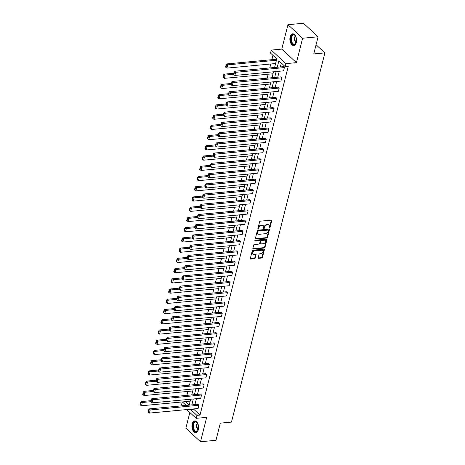<?xml version="1.0" encoding="UTF-8"?>
<svg xmlns="http://www.w3.org/2000/svg" width="465" height="465" viewBox="0 0 465 465"><rect width="100%" height="100%" fill="white"/><g stroke="black" fill="none" stroke-linecap="round" stroke-linejoin="round"><path stroke-width="0.7" d="M269.462 228.071A0.517 0.36 132.7 0 0 269.996 227.577L271.729 220.736A0.738 0.517 132.7 0 0 271.287 220.148L260.348 221.177A0.738 0.517 132.7 0 0 259.58 221.881L257.848 228.722A0.517 0.36 132.7 0 0 258.697 228.641L258.924 227.757A2.366 1.651 132.7 0 1 261.388 225.513L262.301 225.426A2.366 1.651 132.7 0 1 263.382 225.746A2.366 1.651 132.7 0 1 263.725 227.304L263.498 228.187A0.517 0.36 132.7 0 0 264.347 228.106L264.573 227.222A2.366 1.651 132.7 0 1 267.038 224.979L267.95 224.897A2.366 1.651 132.7 0 1 269.032 225.217A2.366 1.651 132.7 0 1 269.375 226.775L269.148 227.658A0.517 0.36 132.7 0 0 269.462 228.071M269.142 227.687A0.517 0.36 132.7 0 0 269.601 227.211L271.333 220.369A0.738 0.517 132.7 0 0 271.351 220.148M257.843 228.751A0.517 0.36 132.7 0 0 258.302 228.274L258.528 227.391L258.924 227.757M263.492 228.216A0.517 0.36 132.7 0 0 263.951 227.745L264.178 226.856L264.573 227.222M192.167 423.929A5.876 3.319 84.6 0 1 194.707 420.935A5.876 3.319 84.6 0 1 197.887 423.685A5.876 3.319 84.6 0 1 198.346 429.637A5.876 3.319 84.6 0 1 195.806 432.636A5.876 3.319 84.6 0 1 192.632 429.881A5.876 3.319 84.6 0 1 192.167 423.929M290.125 36.816A5.876 3.319 84.6 0 1 292.665 33.823A5.876 3.319 84.6 0 1 295.839 36.572A5.876 3.319 84.6 0 1 296.304 42.524A5.876 3.319 84.6 0 1 293.764 45.523A5.876 3.319 84.6 0 1 290.584 42.768A5.876 3.319 84.6 0 1 290.125 36.816M287.963 24.703L303.436 23.25L318.083 36.787L302.61 38.24L287.963 24.703L281.79 49.104L271.264 50.092L285.917 63.629L285.161 66.611L278.884 60.816L277.262 67.233M189.836 412.496L185.861 428.213L200.508 441.75L206.681 417.349L196.16 418.337L186.686 409.584M318.083 36.787L313.747 53.94L324.884 52.888L231.465 422.098L220.323 423.144L215.981 440.297L200.508 441.75M258.185 257.738A0.738 0.517 132.7 0 0 258.633 258.325L261.696 258.04A0.738 0.517 132.7 0 0 262.469 257.337L264.393 249.74A0.738 0.517 132.7 0 0 263.946 249.153L253.012 250.182A0.738 0.517 132.7 0 0 252.239 250.885L250.321 258.482A0.738 0.517 132.7 0 0 250.763 259.069L254.471 258.72A0.738 0.517 132.7 0 0 255.239 258.017L256.064 254.768A0.738 0.517 132.7 0 0 255.616 254.181L253.78 254.349A1.976 1.383 132.7 0 1 252.873 254.082A1.976 1.383 132.7 0 1 252.821 252.216A1.976 1.383 132.7 0 1 254.651 250.908L261.853 250.228A1.976 1.383 132.7 0 1 262.754 250.501A1.976 1.383 132.7 0 1 262.812 252.367A1.976 1.383 132.7 0 1 260.981 253.675L259.778 253.785A0.738 0.517 132.7 0 0 259.011 254.489L258.185 257.738M281.79 49.104L296.438 62.641L302.61 38.24M296.438 62.641L285.917 63.629M193.824 408.915L193.736 409.264L200.014 415.065L288.259 66.321L285.161 66.611M200.014 415.065L196.916 415.355L196.16 418.337M266.765 238.016A0.738 0.517 132.7 0 0 267.538 237.313L269.456 229.716A0.738 0.517 132.7 0 0 269.014 229.129L258.075 230.158A0.738 0.517 132.7 0 0 257.308 230.861L255.384 238.458A0.738 0.517 132.7 0 0 255.831 239.045L266.765 238.016L266.369 237.65A0.738 0.517 132.7 0 0 267.137 236.947L269.061 229.35A0.738 0.517 132.7 0 0 269.078 229.129M266.922 239.731L265.004 247.328A0.738 0.517 132.7 0 1 264.23 248.025L253.297 249.054A0.738 0.517 132.7 0 1 252.85 248.467L253.675 245.218A0.738 0.517 132.7 0 1 254.442 244.514L258.877 244.102A0.738 0.517 132.7 0 0 259.65 243.398L260.197 241.242A0.738 0.517 132.7 0 0 259.749 240.655L255.134 241.091A0.517 0.36 132.7 0 1 255.361 240.19L266.48 239.144A0.738 0.517 132.7 0 1 266.922 239.731L266.526 239.365L264.608 246.962L265.004 247.328M324.884 52.888L316.072 44.745M276.443 60.223L275.489 59.34L226.769 63.92L227.757 64.838L276.437 60.258M272.961 55.341L271.862 59.683M270.769 63.996L269.77 67.942M268.177 74.226L267.183 78.172M265.591 84.456L264.591 88.402M263.004 94.691L262.004 98.638M260.412 104.921L259.412 108.868M257.825 115.151L256.825 119.098M255.233 125.387L254.239 129.334M252.646 135.617L251.646 139.564M250.054 145.853L249.06 149.794M247.467 156.083L246.467 160.03M244.881 166.313L243.881 170.26M242.288 176.549L241.289 180.49M239.702 186.779L238.702 190.726M237.109 197.009L236.11 200.956M234.523 207.245L233.523 211.191M231.93 217.475L230.936 221.421M229.344 227.705L228.344 231.651M226.751 237.941L225.757 241.887M224.165 248.171L223.165 252.117M221.578 258.401L220.579 262.347M218.986 268.636L217.986 272.583M216.399 278.866L215.4 282.813M213.807 289.096L212.813 293.043M211.22 299.332L210.221 303.279M208.628 309.562L207.634 313.509M206.042 319.798L205.042 323.739M203.455 330.028L202.455 333.975M200.863 340.258L199.863 344.205M198.276 350.494L197.276 354.435M195.684 360.724L194.684 364.67M193.097 370.954L192.097 374.9M190.505 381.19L189.511 385.13M187.918 391.42L186.918 395.366M185.477 401.638L189.185 405.067M274.606 67.483L276.785 58.875L270.508 53.08L271.264 50.092M182.547 405.765L181.513 404.806L182.233 401.94M189.168 405.143L190.667 399.22M191.754 394.913L193.254 388.99M194.347 384.677L195.846 378.76M196.933 374.447L198.433 368.524M199.526 364.217L201.025 358.294M202.112 353.981L203.612 348.064M204.705 343.751L206.198 337.828M207.291 333.515L208.791 327.598M209.884 323.285L211.377 317.368M212.47 313.055L213.97 307.132M215.057 302.82L216.556 296.903M217.649 292.59L219.149 286.673M220.236 282.36L221.735 276.437M222.828 272.124L224.322 266.207M225.415 261.894L226.914 255.971M228.007 251.664L229.501 245.741M230.594 241.428L232.093 235.511M233.18 231.198L234.68 225.275M235.772 220.968L237.272 215.045M238.359 210.732L239.859 204.815M240.951 200.502L242.451 194.579M243.538 190.272L245.038 184.349M246.13 180.036L247.624 174.119M248.717 169.806L250.217 163.883M251.309 159.576L252.803 153.653M253.896 149.341L255.395 143.423M256.482 139.111L257.982 133.188M259.075 128.875L260.574 122.958M261.661 118.645L263.161 112.728M264.254 108.415L265.748 102.492M266.84 98.179L268.34 92.262M269.433 87.949L270.926 82.032M272.019 77.719L273.519 71.796M182.385 401.929L186.169 405.422M190.731 409.206L190.638 409.555L196.916 415.355M276.169 71.546L274.67 77.469M273.583 81.782L272.083 87.699M270.99 92.012L269.491 97.935M268.404 102.242L266.904 108.165M265.811 112.478L264.318 118.395M263.225 122.708L261.725 128.631M260.632 132.938L259.139 138.861M258.046 143.174L256.546 149.091M255.459 153.404L253.96 159.326M252.867 163.633L251.367 169.556M250.28 173.869L248.781 179.786M247.688 184.099L246.194 190.022M245.102 194.329L243.602 200.252M242.509 204.565L241.015 210.482M239.923 214.795L238.423 220.718M237.336 225.031L235.836 230.948M234.744 235.261L233.244 241.178M232.157 245.491L230.657 251.414M229.565 255.727L228.065 261.644M226.978 265.957L225.479 271.874M224.386 276.187L222.892 282.11M221.799 286.423L220.3 292.34M219.207 296.653L217.713 302.575M216.62 306.883L215.121 312.805M214.034 317.118L212.534 323.036M211.441 327.348L209.942 333.271M208.855 337.578L207.355 343.501M206.262 347.814L204.769 353.731M203.676 358.044L202.176 363.967M201.083 368.274L199.59 374.197M198.497 378.51L196.997 384.427M195.91 388.74L194.411 394.663M193.318 398.97L191.818 404.893M193.736 409.264L190.638 409.555M281.337 63.077L280.354 66.943M279.262 71.255L277.768 77.178M276.675 81.491L275.175 87.408M274.088 91.721L272.589 97.638M271.496 101.951L269.996 107.874M268.91 112.187L267.41 118.104M266.317 122.417L264.823 128.34M263.731 132.647L262.231 138.57M261.138 142.883L259.644 148.8M258.552 153.113L257.052 159.036M255.965 163.343L254.465 169.266M253.373 173.579L251.873 179.496M250.786 183.809L249.287 189.732M248.194 194.039L246.7 199.962M245.607 204.275L244.108 210.192M243.015 214.505L241.521 220.427M240.428 224.734L238.929 230.657M237.836 234.97L236.342 240.887M235.249 245.2L233.75 251.123M232.663 255.436L231.163 261.353M230.07 265.666L228.571 271.583M227.484 275.896L225.984 281.819M224.891 286.132L223.398 292.049M222.305 296.362L220.805 302.279M219.713 306.592L218.219 312.515M217.126 316.828L215.626 322.745M214.539 327.058L213.04 332.981M211.947 337.288L210.447 343.211M209.36 347.524L207.861 353.441M206.768 357.754L205.274 363.676M204.181 367.984L202.682 373.906M201.589 378.219L200.095 384.137M199.003 388.449L197.503 394.372M196.416 398.679L194.916 404.602M149.248 408.898L197.968 404.318L198.956 405.23L198.131 408.508L149.405 413.089L150.236 409.81L149.248 408.898L148.614 409.735L148.033 412.031L148.428 412.397L149.009 410.101L148.614 409.735M151.834 398.662L200.555 394.082L201.548 395L200.717 398.278L151.997 402.859L152.822 399.58L151.834 398.662L151.201 399.505L150.619 401.801L151.02 402.167L151.602 399.871L151.201 399.505M154.427 388.432L203.147 383.852L204.135 384.764L203.304 388.043L154.583 392.623L155.415 389.345L154.427 388.432L153.793 389.275L153.212 391.571L153.607 391.937L154.188 389.641L153.793 389.275M157.013 378.202L205.733 373.622L206.727 374.534L205.896 377.813L157.176 382.393L158.001 379.115L157.013 378.202L156.38 379.039L155.798 381.335L156.194 381.701L156.775 379.405L156.38 379.039M159.6 367.966L208.326 363.386L209.314 364.304L208.483 367.583L159.762 372.163L160.594 368.885L159.6 367.966L158.972 368.809L158.391 371.105L158.786 371.471L159.367 369.175L158.972 368.809M162.192 357.736L210.912 353.156L211.901 354.068L211.075 357.347L162.349 361.927L163.18 358.649L162.192 357.736L161.558 358.579L160.977 360.875L161.372 361.241L161.954 358.945L161.558 358.579M164.779 347.5L213.505 342.926L214.493 343.838L213.662 347.117L164.941 351.697L165.773 348.419L164.779 347.5L164.151 348.343L163.57 350.639L163.965 351.005L164.546 348.709L164.151 348.343M167.371 337.27L216.091 332.69L217.079 333.608L216.254 336.887L167.528 341.467L168.359 338.183L167.371 337.27L166.737 338.113L166.156 340.409L166.551 340.775L167.133 338.479L166.737 338.113M169.958 327.04L218.678 322.46L219.672 323.373L218.841 326.651L170.12 331.231L170.951 327.953L169.958 327.04L169.324 327.883L168.749 330.179L169.144 330.539L169.725 328.249L169.324 327.883M172.55 316.805L221.27 312.224L222.258 313.143L221.427 316.421L172.707 321.001L173.538 317.723L172.55 316.805L171.916 317.647L171.335 319.943L171.73 320.309L172.312 318.014L171.916 317.647M175.136 306.575L223.857 301.994L224.851 302.907L224.02 306.191L175.299 310.771L176.125 307.487L175.136 306.575L174.503 307.417L173.922 309.713L174.323 310.079L174.898 307.784L174.503 307.417M177.729 296.344L226.449 291.764L227.437 292.677L226.606 295.955L177.886 300.535L178.717 297.257L177.729 296.344L177.095 297.187L176.514 299.477L176.909 299.844L177.491 297.548L177.095 297.187M180.315 286.109L229.036 281.528L230.03 282.447L229.199 285.725L180.478 290.305L181.304 287.027L180.315 286.109L179.682 286.952L179.101 289.247L179.496 289.614L180.077 287.318L179.682 286.952M182.902 275.879L231.628 271.298L232.616 272.211L231.785 275.495L183.065 280.075L183.896 276.791L182.902 275.879L182.274 276.721L181.693 279.017L182.088 279.384L182.669 277.088L182.274 276.721M185.494 265.649L234.215 261.068L235.203 261.981L234.377 265.259L185.651 269.84L186.482 266.561L185.494 265.649L184.861 266.486L184.28 268.782L184.675 269.148L185.256 266.852L184.861 266.486M188.081 255.413L236.807 250.833L237.795 251.751L236.964 255.029L188.244 259.61L189.075 256.331L188.081 255.413L187.453 256.256L186.872 258.552L187.267 258.918L187.848 256.622L187.453 256.256M190.673 245.183L239.394 240.603L240.382 241.515L239.556 244.799L190.83 249.38L191.661 246.095L190.673 245.183L190.04 246.026L189.458 248.322L189.854 248.688L190.435 246.392L190.04 246.026M193.26 234.953L241.98 230.373L242.974 231.285L242.143 234.563L193.423 239.144L194.248 235.865L193.26 234.953L192.626 235.79L192.045 238.086L192.446 238.452L193.027 236.156L192.626 235.79M195.852 224.717L244.573 220.137L245.561 221.055L244.73 224.333L196.009 228.914L196.84 225.635L195.852 224.717L195.219 225.56L194.637 227.856L195.033 228.222L195.614 225.926L195.219 225.56M198.439 214.487L247.159 209.907L248.153 210.819L247.322 214.103L198.602 218.678L199.427 215.4L198.439 214.487L197.805 215.33L197.224 217.626L197.619 217.992L198.2 215.696L197.805 215.33M201.025 204.257L249.752 199.677L250.74 200.589L249.908 203.868L201.188 208.448L202.019 205.17L201.025 204.257L200.398 205.094L199.816 207.39L200.212 207.756L200.793 205.46L200.398 205.094M203.618 194.021L252.338 189.441L253.326 190.359L252.501 193.638L203.775 198.218L204.606 194.94L203.618 194.021L202.984 194.864L202.403 197.16L202.798 197.526L203.379 195.23L202.984 194.864M206.204 183.791L254.93 179.211L255.919 180.124L255.087 183.402L206.367 187.982L207.198 184.704L206.204 183.791L205.577 184.634L204.995 186.93L205.391 187.296L205.972 185L205.577 184.634M208.797 173.555L257.517 168.981L258.505 169.894L257.68 173.172L208.954 177.752L209.785 174.474L208.797 173.555L208.163 174.398L207.582 176.694L207.977 177.06L208.558 174.764L208.163 174.398M211.383 163.325L260.104 158.745L261.098 159.664L260.266 162.942L211.546 167.522L212.377 164.238L211.383 163.325L210.75 164.168L210.174 166.464L210.569 166.83L211.151 164.534L210.75 164.168M213.976 153.095L262.696 148.515L263.684 149.428L262.853 152.706L214.132 157.286L214.964 154.008L213.976 153.095L213.342 153.938L212.761 156.234L213.156 156.6L213.737 154.304L213.342 153.938M216.562 142.86L265.283 138.285L266.276 139.198L265.445 142.476L216.725 147.056L217.55 143.778L216.562 142.86L215.929 143.702L215.347 145.998L215.748 146.365L216.324 144.069L215.929 143.702M219.155 132.63L267.875 128.049L268.863 128.962L268.032 132.246L219.311 136.826L220.143 133.542L219.155 132.63L218.521 133.472L217.94 135.768L218.335 136.135L218.916 133.839L218.521 133.472M221.741 122.4L270.461 117.819L271.455 118.732L270.624 122.01L221.904 126.59L222.729 123.312L221.741 122.4L221.108 123.242L220.526 125.538L220.922 125.899L221.503 123.609L221.108 123.242M224.328 112.164L273.054 107.584L274.042 108.502L273.211 111.78L224.49 116.36L225.322 113.082L224.328 112.164L223.7 113.007L223.119 115.303L223.514 115.669L224.095 113.373L223.7 113.007M226.92 101.934L275.64 97.354L276.629 98.266L275.803 101.55L227.077 106.13L227.908 102.846L226.92 101.934L226.286 102.777L225.705 105.073L226.1 105.439L226.682 103.143L226.286 102.777M229.507 91.704L278.233 87.124L279.221 88.036L278.39 91.314L229.669 95.895L230.501 92.616L229.507 91.704L228.879 92.547L228.298 94.837L228.693 95.203L229.274 92.907L228.879 92.547M232.099 81.468L280.819 76.888L281.807 77.806L280.982 81.084L232.256 85.665L233.087 82.386L232.099 81.468L231.465 82.311L230.884 84.607L231.279 84.973L231.861 82.677L231.465 82.311M234.686 71.238L283.406 66.658L284.4 67.57L283.569 70.854L234.848 75.435L235.674 72.151L234.686 71.238L234.052 72.081L233.471 74.377L233.872 74.743L234.453 72.447L234.052 72.081M269.032 225.217L268.636 224.851A2.366 1.651 132.7 0 0 267.555 224.531L267.95 224.897M264.178 226.856A2.366 1.651 132.7 0 1 266.643 224.612L267.555 224.531M263.382 225.746L262.987 225.38A2.366 1.651 132.7 0 0 261.905 225.06L262.301 225.426M258.528 227.391A2.366 1.651 132.7 0 1 260.993 225.147L261.905 225.06M255.366 238.679A0.738 0.517 132.7 0 0 255.436 238.679L266.369 237.65M268.427 230.506A0.517 0.36 132.7 0 0 268.119 230.094L258.517 231A0.517 0.36 132.7 0 0 257.976 231.489L257.744 232.424A2.366 1.651 132.7 0 0 258.081 233.976A2.366 1.651 132.7 0 0 259.168 234.302L265.724 233.68A2.366 1.651 132.7 0 0 268.189 231.442L268.427 230.506M268.352 230.163L267.956 229.803A0.517 0.36 132.7 0 0 267.718 229.727L268.119 230.094M258.081 233.976L257.686 233.61A2.366 1.651 132.7 0 1 257.348 232.058L257.581 231.122A0.517 0.36 132.7 0 1 258.122 230.634L267.718 229.727M252.832 248.694A0.738 0.517 132.7 0 0 252.902 248.688L263.835 247.659A0.738 0.517 132.7 0 0 264.608 246.962M260.092 240.754L259.697 240.388A0.738 0.517 132.7 0 0 259.354 240.289L254.814 240.719M263.481 243.666A1.976 1.383 132.7 0 0 265.312 242.358A1.976 1.383 132.7 0 0 265.259 240.492A1.976 1.383 132.7 0 0 264.353 240.225L261.818 240.463A0.738 0.517 132.7 0 0 261.045 241.161L260.499 243.317A0.738 0.517 132.7 0 0 260.946 243.904L263.481 243.666M265.259 240.492L264.864 240.126A1.976 1.383 132.7 0 0 263.957 239.859L264.353 240.225M260.603 243.805L260.208 243.439A0.738 0.517 132.7 0 1 260.104 242.951L260.65 240.794A0.738 0.517 132.7 0 1 261.423 240.097L263.957 239.859M262.754 250.501L262.359 250.135A1.976 1.383 132.7 0 0 261.452 249.868L261.853 250.228M252.873 254.082L252.478 253.716A1.976 1.383 132.7 0 1 252.425 251.85A1.976 1.383 132.7 0 1 254.256 250.542L261.452 249.868M250.298 258.703A0.738 0.517 132.7 0 0 250.368 258.703L254.07 258.354A0.738 0.517 132.7 0 0 254.843 257.651L255.669 254.402A0.738 0.517 132.7 0 0 255.686 254.175M258.168 257.965A0.738 0.517 132.7 0 0 258.232 257.959L261.301 257.674A0.738 0.517 132.7 0 0 262.074 256.971L263.992 249.374A0.738 0.517 132.7 0 0 264.015 249.153M275.606 63.542L226.926 68.117L225.949 67.425L226.531 65.129L226.135 64.763L225.554 67.059L225.949 67.425M226.531 65.129L227.757 64.838L226.926 68.117M226.135 64.763L226.769 63.92M284.4 67.57L234.453 72.447M233.872 74.743L234.848 75.435M233.756 73.255L224.177 74.156L225.17 75.068L233.494 74.284M273.019 73.772L224.339 78.347L223.363 77.655L223.944 75.359L223.543 74.993L222.968 77.289L223.363 77.655M223.944 75.359L225.17 75.068L224.339 78.347M223.543 74.993L224.177 74.156M231.169 83.485L221.59 84.386L222.578 85.298L230.907 84.52M270.427 84.002L221.747 88.577L220.77 87.891L221.352 85.595L220.956 85.229L220.375 87.525L220.77 87.891M221.352 85.595L222.578 85.298L221.747 88.577M220.956 85.229L221.59 84.386M281.807 77.806L231.861 82.677M231.279 84.973L232.256 85.665M279.221 88.036L229.274 92.907M228.693 95.203L229.669 95.895M296.455 41.78A5.086 2.871 84.6 0 1 296.013 43.135A5.086 2.871 84.6 0 1 294.072 44.692A5.086 2.871 84.6 0 1 290.834 39.699A5.086 2.871 84.6 0 1 293.339 34.555A5.086 2.871 84.6 0 1 295.316 35.747A5.086 2.871 84.6 0 1 296.002 36.997M295.415 35.886A4.708 2.656 -95.4 0 0 293.677 34.904A4.708 2.656 -95.4 0 0 293.578 34.91A4.708 2.656 -95.4 0 0 291.363 39.758A4.708 2.656 -95.4 0 0 294.357 44.291A4.708 2.656 -95.4 0 0 294.455 44.285A4.708 2.656 -95.4 0 0 296.077 42.983M293.055 33.823A5.836 3.296 -95.4 0 0 290.422 39.914A5.836 3.296 -95.4 0 0 294.13 45.442A5.836 3.296 -95.4 0 0 294.147 45.442M198.497 428.893A5.086 2.871 84.6 0 1 198.055 430.247A5.086 2.871 84.6 0 1 196.12 431.805A5.086 2.871 84.6 0 1 192.876 426.812A5.086 2.871 84.6 0 1 195.387 421.668A5.086 2.871 84.6 0 1 197.363 422.859A5.086 2.871 84.6 0 1 198.049 424.109M197.456 422.999A4.708 2.656 -95.4 0 0 195.724 422.017A4.708 2.656 -95.4 0 0 195.62 422.022A4.708 2.656 -95.4 0 0 193.405 426.864A4.708 2.656 -95.4 0 0 196.404 431.404A4.708 2.656 -95.4 0 0 196.503 431.392A4.708 2.656 -95.4 0 0 198.125 430.096M195.102 420.935A5.836 3.296 -95.4 0 0 192.469 427.027A5.836 3.296 -95.4 0 0 196.172 432.555A5.836 3.296 -95.4 0 0 196.195 432.555M228.577 93.715L218.998 94.616L219.992 95.534L228.321 94.75M267.84 94.238L219.16 98.813L218.184 98.121L218.765 95.825L218.37 95.459L217.789 97.755L218.184 98.121M218.765 95.825L219.992 95.534L219.16 98.813M218.37 95.459L218.998 94.616M276.629 98.266L226.682 103.143M226.1 105.439L227.077 106.13M225.99 103.951L216.411 104.852L217.399 105.764L225.728 104.98M265.248 104.468L216.568 109.043L215.591 108.351L216.173 106.055L215.777 105.689L215.196 107.985L215.591 108.351M216.173 106.055L217.399 105.764L216.568 109.043M215.777 105.689L216.411 104.852M274.042 108.502L224.095 113.373M223.514 115.669L224.49 116.36M223.403 114.181L213.819 115.082L214.813 115.994L223.142 115.215M262.661 114.698L213.981 119.278L213.005 118.587L213.586 116.291L213.191 115.925L212.61 118.22L213.005 118.587M213.586 116.291L214.813 115.994L213.981 119.278M213.191 115.925L213.819 115.082M271.455 118.732L221.503 123.609M220.922 125.899L221.904 126.59M220.811 124.411L211.232 125.312L212.22 126.23L220.55 125.445M260.075 124.934L211.395 129.508L210.413 128.817L210.994 126.521L210.599 126.154L210.017 128.45L210.413 128.817M210.994 126.521L212.22 126.23L211.395 129.508M210.599 126.154L211.232 125.312M268.863 128.962L218.916 133.839M218.335 136.135L219.311 136.826M218.225 134.647L208.645 135.548L209.634 136.46L217.963 135.675M257.482 135.164L208.802 139.738L207.826 139.047L208.407 136.751L208.012 136.385L207.431 138.68L207.826 139.047M208.407 136.751L209.634 136.46L208.802 139.738M208.012 136.385L208.645 135.548M266.276 139.198L216.324 144.069M215.748 146.365L216.725 147.056M215.632 144.877L206.053 145.778L207.041 146.69L215.371 145.911M254.896 145.394L206.216 149.974L205.239 149.282L205.821 146.987L205.42 146.62L204.838 148.916L205.239 149.282M205.821 146.987L207.041 146.69L206.216 149.974M205.42 146.62L206.053 145.778M263.684 149.428L213.737 154.304M213.156 156.6L214.132 157.286M213.046 155.107L203.467 156.007L204.455 156.926L212.784 156.141M252.303 155.63L203.624 160.204L202.647 159.512L203.228 157.217L202.833 156.85L202.252 159.146L202.647 159.512M203.228 157.217L204.455 156.926L203.624 160.204M202.833 156.85L203.467 156.007M261.098 159.664L211.151 164.534M210.569 166.83L211.546 167.522M210.453 165.342L200.874 166.243L201.868 167.156L210.192 166.371M249.717 165.86L201.037 170.434L200.06 169.742L200.642 167.447L200.246 167.086L199.665 169.382L200.06 169.742M200.642 167.447L201.868 167.156L201.037 170.434M200.246 167.086L200.874 166.243M258.505 169.894L208.558 174.764M207.977 177.06L208.954 177.752M207.867 175.572L198.288 176.473L199.276 177.386L207.605 176.607M247.124 176.09L198.445 180.67L197.468 179.978L198.049 177.682L197.654 177.316L197.073 179.612L197.468 179.978M198.049 177.682L199.276 177.386L198.445 180.67M197.654 177.316L198.288 176.473M255.919 180.124L205.972 185M205.391 187.296L206.367 187.982M205.28 185.802L195.695 186.703L196.689 187.622L205.019 186.837M244.538 186.326L195.858 190.9L194.881 190.208L195.463 187.912L195.068 187.546L194.486 189.842L194.881 190.208M195.463 187.912L196.689 187.622L195.858 190.9M195.068 187.546L195.695 186.703M253.326 190.359L203.379 195.23M202.798 197.526L203.775 198.218M202.688 196.038L193.109 196.939L194.097 197.852L202.426 197.067M241.951 196.556L193.266 201.13L192.289 200.438L192.87 198.148L192.475 197.782L191.894 200.078L192.289 200.438M192.87 198.148L194.097 197.852L193.266 201.13M192.475 197.782L193.109 196.939M250.74 200.589L200.793 205.46M200.212 207.756L201.188 208.448M200.101 206.268L190.516 207.169L191.51 208.082L199.84 207.303M239.359 206.786L190.679 211.366L189.703 210.674L190.284 208.378L189.889 208.012L189.307 210.308L189.703 210.674M190.284 208.378L191.51 208.082L190.679 211.366M189.889 208.012L190.516 207.169M248.153 210.819L198.2 215.696M197.619 217.992L198.602 218.678M197.509 216.504L187.93 217.399L188.918 218.318L197.247 217.533M236.772 217.021L188.093 221.596L187.116 220.904L187.691 218.608L187.296 218.242L186.715 220.538L187.116 220.904M187.691 218.608L188.918 218.318L188.093 221.596M187.296 218.242L187.93 217.399M245.561 221.055L195.614 225.926M195.033 228.222L196.009 228.914M194.922 226.734L185.343 227.635L186.331 228.548L194.661 227.763M234.18 227.251L185.5 231.826L184.524 231.14L185.105 228.844L184.71 228.478L184.128 230.774L184.524 231.14M185.105 228.844L186.331 228.548L185.5 231.826M184.71 228.478L185.343 227.635M242.974 231.285L193.027 236.156M192.446 238.452L193.423 239.144M192.33 236.964L182.751 237.865L183.745 238.783L192.068 237.999M231.593 237.481L182.914 242.062L181.937 241.37L182.518 239.074L182.117 238.708L181.542 241.004L181.937 241.37M182.518 239.074L183.745 238.783L182.914 242.062M182.117 238.708L182.751 237.865M240.382 241.515L190.435 246.392M189.854 248.688L190.83 249.38M189.743 247.2L180.164 248.101L181.152 249.013L189.482 248.229M229.001 247.717L180.321 252.292L179.345 251.6L179.926 249.304L179.531 248.938L178.949 251.234L179.345 251.6M179.926 249.304L181.152 249.013L180.321 252.292M179.531 248.938L180.164 248.101M237.795 251.751L187.848 256.622M187.267 258.918L188.244 259.61M187.151 257.43L177.572 258.331L178.566 259.243L186.895 258.464M226.414 257.947L177.735 262.522L176.758 261.836L177.339 259.54L176.944 259.174L176.363 261.469L176.758 261.836M177.339 259.54L178.566 259.243L177.735 262.522M176.944 259.174L177.572 258.331M235.203 261.981L185.256 266.852M184.675 269.148L185.651 269.84M184.564 267.66L174.985 268.561L175.973 269.479L184.303 268.694M223.822 268.183L175.142 272.757L174.166 272.066L174.747 269.77L174.352 269.404L173.77 271.7L174.166 272.066M174.747 269.77L175.973 269.479L175.142 272.757M174.352 269.404L174.985 268.561M232.616 272.211L182.669 277.088M182.088 279.384L183.065 280.075M181.978 277.896L172.393 278.797L173.387 279.709L181.716 278.924M221.235 278.413L172.556 282.987L171.579 282.296L172.16 280L171.765 279.634L171.184 281.93L171.579 282.296M172.16 280L173.387 279.709L172.556 282.987M171.765 279.634L172.393 278.797M230.03 282.447L180.077 287.318M179.496 289.614L180.478 290.305M179.385 288.126L169.806 289.027L170.794 289.939L179.124 289.16M218.649 288.643L169.969 293.217L168.987 292.531L169.568 290.236L169.173 289.869L168.592 292.165L168.987 292.531M169.568 290.236L170.794 289.939L169.969 293.217M169.173 289.869L169.806 289.027M227.437 292.677L177.491 297.548M176.909 299.844L177.886 300.535M176.799 298.356L167.22 299.257L168.208 300.175L176.537 299.39M216.056 298.879L167.377 303.453L166.4 302.762L166.981 300.466L166.586 300.099L166.005 302.395L166.4 302.762M166.981 300.466L168.208 300.175L167.377 303.453M166.586 300.099L167.22 299.257M224.851 302.907L174.898 307.784M174.323 310.079L175.299 310.771M174.206 308.591L164.627 309.492L165.616 310.405L173.945 309.62M213.47 309.109L164.79 313.683L163.814 312.992L164.395 310.696L163.994 310.329L163.413 312.625L163.814 312.992M164.395 310.696L165.616 310.405L164.79 313.683M163.994 310.329L164.627 309.492M222.258 313.143L172.312 318.014M171.73 320.309L172.707 321.001M171.62 318.821L162.041 319.722L163.029 320.635L171.358 319.856M210.878 319.339L162.198 323.919L161.221 323.227L161.803 320.931L161.407 320.565L160.826 322.861L161.221 323.227M161.803 320.931L163.029 320.635L162.198 323.919M161.407 320.565L162.041 319.722M219.672 323.373L169.725 328.249M169.144 330.539L170.12 331.231M169.028 329.051L159.448 329.952L160.442 330.871L168.766 330.086M208.291 329.575L159.611 334.149L158.635 333.457L159.216 331.161L158.821 330.795L158.24 333.091L158.635 333.457M159.216 331.161L160.442 330.871L159.611 334.149M158.821 330.795L159.448 329.952M217.079 333.608L167.133 338.479M166.551 340.775L167.528 341.467M166.441 339.287L156.862 340.188L157.85 341.101L166.179 340.316M205.699 339.805L157.019 344.379L156.042 343.687L156.624 341.391L156.228 341.031L155.647 343.321L156.042 343.687M156.624 341.391L157.85 341.101L157.019 344.379M156.228 341.031L156.862 340.188M214.493 343.838L164.546 348.709M163.965 351.005L164.941 351.697M163.854 349.517L154.27 350.418L155.264 351.331L163.593 350.552M203.112 350.035L154.432 354.615L153.456 353.923L154.037 351.627L153.642 351.261L153.061 353.557L153.456 353.923M154.037 351.627L155.264 351.331L154.432 354.615M153.642 351.261L154.27 350.418M211.901 354.068L161.954 358.945M161.372 361.241L162.349 361.927M161.262 359.747L151.683 360.648L152.671 361.567L161 360.782M200.525 360.27L151.84 364.845L150.863 364.153L151.445 361.857L151.049 361.491L150.468 363.787L150.863 364.153M151.445 361.857L152.671 361.567L151.84 364.845M151.049 361.491L151.683 360.648M209.314 364.304L159.367 369.175M158.786 371.471L159.762 372.163M158.675 369.983L149.096 370.884L150.085 371.797L158.414 371.012M197.933 370.5L149.253 375.075L148.277 374.383L148.858 372.093L148.463 371.727L147.882 374.023L148.277 374.383M148.858 372.093L150.085 371.797L149.253 375.075M148.463 371.727L149.096 370.884M206.727 374.534L156.775 379.405M156.194 381.701L157.176 382.393M156.083 380.213L146.504 381.114L147.492 382.027L155.822 381.248M195.346 380.73L146.667 385.311L145.69 384.619L146.266 382.323L145.871 381.957L145.289 384.253L145.69 384.619M146.266 382.323L147.492 382.027L146.667 385.311M145.871 381.957L146.504 381.114M204.135 384.764L154.188 389.641M153.607 391.937L154.583 392.623M153.496 390.443L143.918 391.344L144.906 392.262L153.235 391.478M192.754 390.966L144.074 395.541L143.098 394.849L143.679 392.553L143.284 392.187L142.703 394.483L143.098 394.849M143.679 392.553L144.906 392.262L144.074 395.541M143.284 392.187L143.918 391.344M201.548 395L151.602 399.871M151.02 402.167L151.997 402.859M150.904 400.679L141.325 401.58L142.319 402.492L150.643 401.708M190.168 401.196L141.488 405.771L140.511 405.085L141.093 402.789L140.692 402.423L140.116 404.719L140.511 405.085M141.093 402.789L142.319 402.492L141.488 405.771M140.692 402.423L141.325 401.58M198.956 405.23L149.009 410.101M148.428 412.397L149.405 413.089M269.601 227.211L269.996 227.577M258.302 228.274L258.697 228.641M263.951 227.745L264.347 228.106M266.643 224.612L267.038 224.979M260.993 225.147L261.388 225.513M271.333 220.369L271.729 220.736M255.436 238.679L255.831 239.045M269.061 229.35L269.456 229.716M267.137 236.947L267.538 237.313M258.122 230.634L258.517 231M257.581 231.122L257.976 231.489M257.348 232.058L257.744 232.424M263.835 247.659L264.23 248.025M252.902 248.688L253.297 249.054M259.354 240.289L259.749 240.655M254.808 240.789L255.134 241.091M261.423 240.097L261.818 240.463M260.65 240.794L261.045 241.161M260.104 242.951L260.499 243.317M254.256 250.542L254.651 250.908M255.669 254.402L256.064 254.768M254.843 257.651L255.239 258.017M254.07 258.354L254.471 258.72M250.368 258.703L250.763 259.069M263.992 249.374L264.393 249.74M262.074 256.971L262.469 257.337M261.301 257.674L261.696 258.04M258.232 257.959L258.633 258.325M295.978 43.164A4.708 2.656 84.6 0 1 295.281 35.724M295.519 36.049A4.551 2.569 -95.4 0 0 296.159 42.797M198.026 430.276A4.708 2.656 84.6 0 1 197.323 422.836M197.567 423.162A4.551 2.569 -95.4 0 0 198.2 429.91"/></g></svg>
